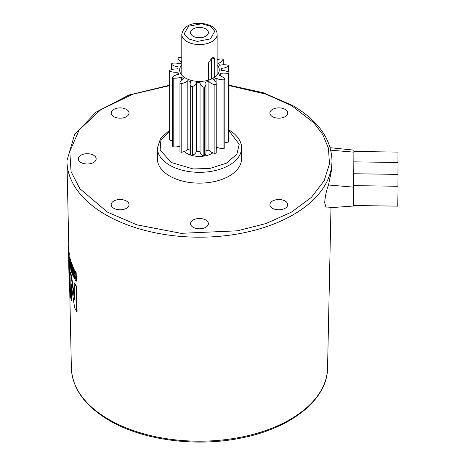 <?xml version="1.0" encoding="UTF-8"?>
<svg xmlns="http://www.w3.org/2000/svg" width="465" height="465" viewBox="0 0 465 465"><rect width="100%" height="100%" fill="white"/><g stroke="black" fill="none" stroke-linecap="round" stroke-linejoin="round"><path stroke-width="0.7" d="M330.772 150.178L353.888 152.142L353.54 206.012L326.232 208.012L324.68 202.659C325.256 195.806 326.529 189.923 328.505 185.006L331.818 168.836L331.969 161.628A132.513 76.504 180 0 1 249.42 231.547A132.513 76.504 180 0 1 105.764 214.784A132.513 76.504 180 0 1 66.966 161.628A132.513 76.504 180 0 1 66.954 161.14M241.55 158.85A42.083 24.296 180 0 1 215.574 181.298A42.083 24.296 180 0 1 169.708 176.032A42.083 24.296 180 0 1 157.379 158.85L157.379 148.027A42.083 24.296 180 0 0 169.708 165.209A42.083 24.296 180 0 0 215.574 170.475A42.083 24.296 180 0 0 241.55 148.027L241.55 158.85M80.933 162.494A8.922 5.15 180 0 1 78.318 158.85A8.922 5.15 180 0 1 83.828 154.089A8.922 5.15 180 0 1 93.546 155.205A8.922 5.15 180 0 1 96.162 158.85A8.922 5.15 180 0 1 90.652 163.61A8.922 5.15 180 0 1 80.933 162.494M193.155 227.286A8.922 5.15 180 0 1 190.545 223.642A8.922 5.15 180 0 1 196.05 218.887A8.922 5.15 180 0 1 205.774 220.003A8.922 5.15 180 0 1 208.39 223.642A8.922 5.15 180 0 1 202.88 228.402A8.922 5.15 180 0 1 193.155 227.286M272.513 116.674A8.922 5.15 180 0 1 269.903 113.036A8.922 5.15 180 0 1 275.408 108.275A8.922 5.15 180 0 1 285.132 109.391A8.922 5.15 180 0 1 287.748 113.036A8.922 5.15 180 0 1 282.238 117.79A8.922 5.15 180 0 1 272.513 116.674M113.803 116.674A8.922 5.15 180 0 1 111.187 113.036A8.922 5.15 180 0 1 116.698 108.275A8.922 5.15 180 0 1 126.416 109.391A8.922 5.15 180 0 1 129.032 113.036A8.922 5.15 180 0 1 123.521 117.79A8.922 5.15 180 0 1 113.803 116.674M113.803 208.308A8.922 5.15 180 0 1 111.187 204.664A8.922 5.15 180 0 1 116.698 199.909A8.922 5.15 180 0 1 126.416 201.025A8.922 5.15 180 0 1 129.032 204.664A8.922 5.15 180 0 1 123.521 209.424A8.922 5.15 180 0 1 113.803 208.308M272.513 208.308A8.922 5.15 180 0 1 269.903 204.664A8.922 5.15 180 0 1 275.408 199.909A8.922 5.15 180 0 1 285.132 201.025A8.922 5.15 180 0 1 287.748 204.664A8.922 5.15 180 0 1 282.238 209.424A8.922 5.15 180 0 1 272.513 208.308M353.58 205.518L397.726 206.146L398.023 191.638L398.011 186.267L353.871 185.64M397.941 186.267L398.017 174.375L353.877 173.747M397.947 174.375L398.023 162.483L353.882 161.849M397.941 162.477L398.005 152.096L353.888 151.468M208.442 80.178L208.442 63.019L211.964 57.834L213.976 57.503L214.691 59.41L214.691 77.289M217.033 147.359A17.676 10.201 180 0 1 216.237 149.451M212.889 152.863A17.676 10.201 180 0 1 191.225 155.252M190.778 155.107A17.676 10.201 180 0 1 186.971 153.438A17.676 10.201 180 0 1 184.349 151.514M193.155 36.224A8.922 5.15 180 0 1 190.545 32.585A8.922 5.15 180 0 1 196.05 27.824A8.922 5.15 180 0 1 205.774 28.94A8.922 5.15 180 0 1 208.39 32.585A8.922 5.15 180 0 1 202.88 37.34A8.922 5.15 180 0 1 193.155 36.224M211.337 79.137L211.337 58.247M74.47 276.14L74.045 276.222L73.912 275.094L74.336 275.018L75.15 277.675M73.912 275.094L74.005 274.379L75.121 276.129L75.173 278.535L74.045 276.222M74.819 277.07L74.4 277.152M68.524 255.233L68.483 251.815M68.431 249.321L68.419 245.811L68.762 245.811M68.744 245.014L68.657 245.811M69.413 260.848L68.919 256.843L69.674 260.824M72.842 275.425L71.075 271.019L71.04 269.438L72.238 272.554L72.197 270.723L71.087 267.863L71.058 266.404L72.168 269.264L72.121 267.166L70.901 263.986L70.866 262.405L72.65 266.875L72.842 275.425L73.267 275.35L73.11 268.061M68.791 260.632L68.402 249.327L68.64 255.558L69.082 255.535M69.233 260.615L68.855 260.598L68.64 255.558M69.053 255.512L68.617 255.529M70.174 260.231L70.965 270.706L70.017 262.01L69.797 266.672L69.494 265.312L69.767 258.755L70.174 260.231L70.61 260.185L71.069 266.404L71.488 266.346L72.139 268.084M73.784 270.124L73.063 267.753L73.487 267.677L74.115 268.95L74.208 270.049L73.784 270.124L74.011 272.531L75.086 274.786L75.016 271.45L75.76 272.699L75.952 281.249L73.825 277.28L73.278 274.112L73.685 272.862L73.354 273.019M73.063 267.753L73.685 272.862M69.134 280.046L68.675 262.353L69.361 269.177L69.895 294.171L69.111 282.726M68.698 259.79L68.675 262.353M68.942 270.153L68.907 273.1M74.598 307.778L71.174 283.807L71.54 300.576L70.494 296.984L69.959 271.99L71.075 275.826L74.505 299.687L74.156 282.999L76.121 286.452L76.678 311.44L74.598 307.778M353.888 152.142L353.859 150.119L330.127 147.701M68.791 247.014L68.378 247.02M69.82 259.348L69.361 256.814L68.919 256.843M69.738 259.354L69.378 259.383M72.65 266.875L73.081 266.805L71.296 262.347L70.866 262.405M73.081 266.805L73.098 267.741M72.215 271.38L71.471 269.38L71.04 269.438M68.773 253.681L69.215 253.652L68.843 249.316L68.402 249.327M69.215 253.652L69.227 254.774L68.785 254.803M69.227 254.774L69.192 255.337L68.75 255.361M69.035 255.547L68.582 255.797M69.023 255.785L69.029 256.343L68.588 256.36M68.936 257.546L68.622 257.564M69.221 259.906L68.884 259.923M70.273 265.73L70.238 266.631L69.797 266.672M70.61 260.185L70.209 258.709L69.767 258.755M71.209 268.195L71.302 269.404M73.842 271.275L74.266 271.194L74.429 272.449L74.011 272.531M74.429 272.449L74.801 273.443L74.383 273.525M74.801 273.443L75.068 273.932M75.76 272.699L76.173 272.612L75.435 271.362L75.016 271.45M76.173 272.612L76.365 281.156L75.952 281.249M74.115 268.95L73.697 269.026M74.208 270.049L74.266 271.194M69.361 269.177L69.797 269.148L70.337 294.142L69.895 294.171M69.082 260.679L69.797 269.148M76.121 286.452L76.533 286.359L74.58 282.923L74.156 282.999M76.533 286.359L77.097 311.352L76.678 311.44M71.703 288.091L71.97 300.524L71.54 300.576M71.075 275.826L71.511 275.774L70.395 271.944L69.959 271.99M71.511 275.774L74.464 296.833M217.138 64.821A19.809 11.439 180 0 1 214.784 77.237A19.809 11.439 180 0 1 213.476 78.073A19.809 11.439 180 0 1 185.459 78.073A19.809 11.439 180 0 1 181.792 64.821M212.633 78.527A17.565 10.143 0 0 0 213.051 78.248A17.565 10.143 0 0 0 214.691 76.87M217.138 59.758A10.521 6.074 180 0 1 222.247 58.881A29.812 17.211 180 0 1 223.229 59.59A10.521 6.074 180 0 1 218.114 63.385A21.872 12.625 180 0 1 219.771 65.298A10.521 6.074 180 0 1 228.1 65.193A29.812 17.211 180 0 1 228.495 66.071A10.521 6.074 180 0 1 221.148 68.332A21.872 12.625 180 0 1 221.334 69.983A21.872 12.625 180 0 1 221.323 70.471A10.521 6.074 180 0 1 229.001 72.331A29.812 17.211 180 0 1 228.745 73.226A10.521 6.074 180 0 1 220.439 73.569A21.872 12.625 180 0 1 219.091 75.557A10.521 6.074 180 0 1 224.793 79.062A29.812 17.211 180 0 1 223.932 79.817A10.521 6.074 180 0 1 216.103 78.184A21.872 12.625 180 0 1 213.464 79.684A10.521 6.074 180 0 1 216.237 83.793A10.521 6.074 180 0 1 216.208 84.223A29.812 17.211 180 0 1 214.888 84.711A10.521 6.074 180 0 1 208.89 81.381A21.872 12.625 180 0 1 205.42 82.136A10.521 6.074 180 0 1 205.966 84.066A10.521 6.074 180 0 1 204.728 86.926A29.812 17.211 180 0 1 203.176 87.06A10.521 6.074 180 0 1 200.043 82.735A10.521 6.074 180 0 1 200.043 82.607A21.872 12.625 180 0 1 196.346 82.479A10.521 6.074 180 0 1 192.336 86.693A29.812 17.211 180 0 1 190.824 86.455A10.521 6.074 180 0 1 190.098 84.241A10.521 6.074 180 0 1 191.103 81.648A21.872 12.625 180 0 1 187.814 80.672A10.521 6.074 180 0 1 181.181 83.578A29.812 17.211 180 0 1 179.967 83.003A10.521 6.074 180 0 1 182.344 79.428A10.521 6.074 180 0 1 183.605 78.678A21.872 12.625 180 0 1 181.292 77.01A10.521 6.074 180 0 1 173.183 78.108A29.812 17.211 180 0 1 172.48 77.3A10.521 6.074 180 0 1 173.753 76.167A10.521 6.074 180 0 1 178.851 74.202A21.872 12.625 180 0 1 177.915 72.133A10.521 6.074 180 0 1 169.737 71.232A29.812 17.211 180 0 1 169.661 70.331A10.521 6.074 180 0 1 177.665 68.994A21.872 12.625 180 0 1 178.264 66.884A10.521 6.074 180 0 1 171.422 64.147A29.812 17.211 180 0 1 171.998 63.298A10.521 6.074 180 0 1 180.246 63.961A21.872 12.625 180 0 1 181.792 62.548M172.48 77.3L172.48 146.022A29.812 17.211 0 0 0 173.183 146.835A10.521 6.074 0 0 0 179.967 146.219M179.967 83.003L179.967 151.73A29.812 17.211 0 0 0 181.181 152.305A10.521 6.074 0 0 0 187.814 149.393L187.814 80.672M181.792 61.961A10.521 6.074 180 0 1 177.961 58.067A29.812 17.211 180 0 1 179.077 57.428A10.521 6.074 180 0 1 181.792 57.887M223.229 64.769L223.229 59.59M177.961 58.067L177.961 63.368M171.422 64.147L171.422 69.651M169.737 71.232L169.737 139.959A29.812 17.211 0 0 1 169.661 139.052L169.661 70.331M177.915 74.394L177.915 72.133M169.737 139.959A10.521 6.074 0 0 0 172.48 140.726M181.292 80.317L181.292 77.01M173.183 78.108L173.183 146.835M181.181 83.578L181.181 152.305M190.098 84.241L190.098 152.962A10.521 6.074 0 0 0 190.824 155.182L190.824 86.455M192.336 86.693L192.336 155.42A10.521 6.074 0 0 0 196.346 151.206L196.346 82.479M196.346 151.206A21.872 12.625 0 0 0 200.043 151.334A10.521 6.074 0 0 0 200.043 151.462A10.521 6.074 0 0 0 203.176 155.787L203.176 87.06M204.728 86.926L204.728 155.653A10.521 6.074 0 0 0 205.966 152.787L205.966 84.066M208.89 81.381L208.89 150.108A10.521 6.074 0 0 0 214.888 153.438L214.888 84.711M216.208 84.223L216.208 152.95A10.521 6.074 0 0 0 216.237 152.514L216.237 83.793M216.103 78.184L216.103 82.822M216.237 146.981A10.521 6.074 0 0 0 223.932 148.544L223.932 79.817M224.793 79.062L224.793 147.789A29.812 17.211 0 0 1 223.932 148.544M220.439 73.569L220.439 75.964M224.793 142.61A10.521 6.074 0 0 0 228.745 141.947L228.745 73.226M229.001 72.331L229.001 141.058A29.812 17.211 0 0 1 228.745 141.947M228.495 72.046L228.495 66.071M214.888 153.438A29.812 17.211 0 0 0 216.208 152.95M205.966 150.765A21.872 12.625 0 0 0 208.89 150.108M203.176 155.787A29.812 17.211 0 0 0 204.728 155.653M190.824 155.182A29.812 17.211 0 0 0 192.336 155.42M187.814 149.393A21.872 12.625 0 0 0 190.098 150.119M327.552 368.135C327.465 399.377 291.491 428.073 242.189 437.815C197.009 447.423 143.185 440.448 109.345 420.5C85.083 406.178 72.424 388.723 71.377 368.135A128.096 73.958 0 0 0 108.886 419.517A128.096 73.958 0 0 0 247.758 435.722A128.096 73.958 0 0 0 327.552 368.135L330.987 207.663M229.001 130.752L239.202 144.29L236.906 154.153L226.298 163.256L209.802 168.458L193.085 168.946L171.271 162.5L160.134 150.009L160.873 140.436L169.661 130.927M188.534 38.897L184.157 33.846L188.534 26.273L201.653 23.744L210.401 26.273L214.778 31.324L210.401 38.897L197.282 41.42L188.534 38.897M181.792 34.387C184.297 21.32 202.205 21.466 211.505 26.162C215.289 28.522 217.172 31.265 217.138 34.387A17.676 10.201 180 0 1 206.228 43.815A17.676 10.201 180 0 1 186.971 41.6A17.676 10.201 180 0 1 181.792 34.387L181.792 75.15M229.001 85.577L266.085 94.192L291.607 105.654L313.718 122.679L322.663 134.344L328.459 148.213L329.47 163.953L324.122 180.757L311.451 197.317L291.607 212.046L266.09 223.502L237.406 230.82L181.036 233.325L136.815 224.816L107.328 212.046L79.823 188.656L71.064 171.643L69.791 151.456L79.259 129.816L100.853 109.676L132.635 94.267L169.661 85.612M331.975 161.14A132.513 76.504 180 0 1 331.969 161.628L331.981 160.652C331.318 138.994 318.229 120.621 292.712 105.543L263.3 92.75L229.001 85.153M214.691 59.41L211.964 57.834M353.871 187.163L328.505 185.006M169.661 85.188L128.933 95.04L95.999 112.175L74.487 134.827L66.954 160.652L68.837 249.316M169.661 130.13L160.646 138.186L157.379 148.027M217.138 34.387L217.138 75.15M228.768 129.834C239.126 136.065 241.8 143.394 241.55 148.027M68.663 255.558L69.105 255.541M68.826 260.691L69.268 260.667M73.522 272.81L73.947 272.734M71.377 368.135L69.785 293.525M200.043 82.735L200.043 151.462M221.334 69.983L221.334 70.471"/></g></svg>
